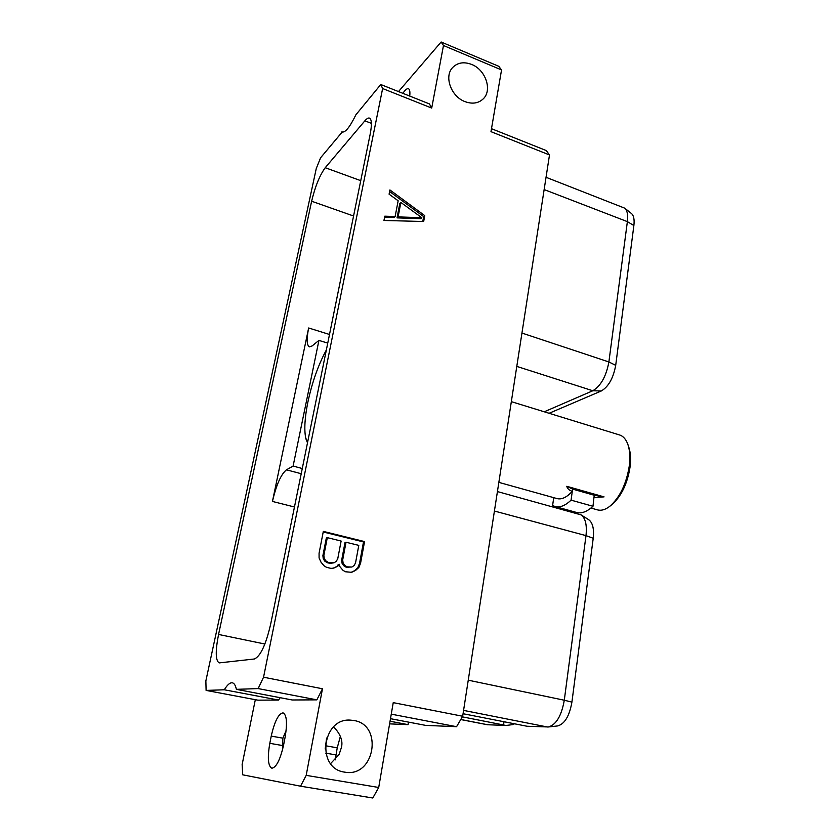 <?xml version="1.0" encoding="UTF-8"?>
<svg xmlns="http://www.w3.org/2000/svg" width="840" height="840" viewBox="0 0 840 840"><rect width="100%" height="100%" fill="white"/><g stroke="black" fill="none" stroke-linecap="round" stroke-linejoin="round"><path stroke-width="1.26" d="M382.631 88.536L263.55 677.219L322.476 688.769L306.191 775.362L378.714 787.479L393.236 702.639L462.672 716.247L549.497 154.959L490.98 131.66L501.543 69.941L443.478 45.507L431.707 108.066L382.631 88.536L380.772 84.514L355.877 114.817C349.933 126.934 345.387 132.657 342.227 131.995L320.596 157.773L316.27 168.504L205.863 680.904L206.105 690.417L224.301 689.776C227.325 684.789 230.003 682.469 232.344 682.815C234.181 683.193 235.526 685.367 236.376 689.346L258.142 688.579L316.848 699.856L292.205 699.982L236.376 689.346M306.191 775.362L300.542 786.198L242.718 774.816L242.141 764.526L255.318 699.689M263.55 677.219L258.142 688.579M325.238 167.706L364.865 120.834C366.765 118.608 368.308 117.695 369.495 118.115C371.763 119.364 371.983 124.761 370.156 134.316L270.648 624.236C265.87 644.742 260.453 656.324 254.394 658.99L219.135 662.907C215.513 660.534 215.313 651.053 218.558 634.452L311.63 201.222C315.157 186.501 319.694 175.329 325.238 167.706L360.749 180.663M443.478 45.507L441.137 42L398.496 91.581M431.707 108.066L429.429 103.929L380.772 84.514M402.885 93.345C405.216 89.838 407.075 88.295 408.461 88.736C409.763 89.355 410.183 91.791 409.731 96.075M341.901 131.838L342.573 132.09M471.618 64.428C485.636 69.762 492.555 90.184 483.242 98.858C478.411 103.383 472.311 104.297 464.94 101.598C451.122 96.558 443.856 76.524 452.582 67.589C457.538 62.559 463.88 61.509 471.618 64.428M353.829 720.5C383.407 724.668 374.84 777.662 345.019 772.191L344.558 772.118C315.819 768.548 322.088 717.623 350.553 720.143L353.829 720.5M423.665 221.508L424.757 215.618L389.907 189.945L389.088 194.177L398.16 200.781L395.126 216.531L384.794 216.174L383.954 220.469L423.665 221.508M339.286 564.27L339.927 566.706L342.919 570.245L345.356 571.756L351.624 572.303L355.614 570.413L358.88 567.43L360.581 563.136L364.56 541.579L323.327 531.394L319.074 553.192L319.084 557.949L321.038 562.223L324.072 565.803L326.54 567.325L330.971 568.375L333.774 568.092L337.806 566.202L339.286 564.27L338.268 564.575L336.798 566.496L337.806 566.202M441.137 42L498.74 66.287L501.543 69.941M389.603 723.87L408.082 724.647L408.503 722.117M390.485 718.683L425.712 725.393L456.572 726.695L462.672 716.247M549.497 154.959L546.284 150.57L491.484 128.698M300.542 786.198L372.803 798L378.714 787.479M335.223 759.906L337.239 747.831L340.368 736.375M391.262 714.147L456.572 726.695M463.06 713.716L527.058 726.254L548.384 726.968C556.196 724.763 561.498 715.848 564.291 700.224L571.914 702.114C569.457 716.016 564.7 723.954 557.666 725.928L548.384 726.968M494.413 511.035L585.995 535.626C587.107 525.063 585.47 518.154 581.091 514.878L588.746 519.729C592.704 522.68 594.195 528.864 593.219 538.262L571.914 702.114M462.326 716.846L506.09 725.476L513.817 724.458L513.923 723.734M503.538 724.909L503.99 721.78M506.09 725.476L487.358 724.731L460.74 719.544M581.091 514.878L497.427 491.568M593.219 538.262L585.995 535.626L564.291 700.224L468.248 680.19M408.082 724.647L390.054 721.235M329.5 334.478L308.647 327.978C306.485 339.045 306.737 345.345 309.414 346.878L312.07 345.975L318.927 340.399L327.747 343.119M318.927 340.399L293.108 466.074L302.274 468.51M293.108 466.074L286.44 469.822C280.969 474.338 276.308 484.88 272.444 501.438L308.647 327.978M544.142 189.567L627.375 221.634C628.173 214.883 627.27 210.389 624.687 208.152L631.418 213.486C633.749 215.502 634.567 219.524 633.875 225.54L615.699 365.337C613.326 378.168 608.517 386.705 601.303 390.968L549.108 413.28M624.687 208.152L546.042 177.292M633.875 225.54L627.375 221.634L608.885 361.967L615.699 365.337M516.789 366.397L592.809 390.757C600.831 385.969 606.186 376.373 608.885 361.967L521.944 333.05M601.303 390.968L592.809 390.757L544.247 411.789M307.503 442.774L305.655 437.661C304.07 429.209 304.805 417.386 307.86 402.203C312.06 382.589 318.108 365.389 326.014 350.616L326.34 350.028M307.493 442.858L305.812 438.491M224.301 689.776L278.512 700.056L257.838 700.161L206.105 690.417M278.512 700.056L280.203 697.694M322.476 688.769L316.848 699.856M269.808 743.327L271.236 736.102C274.575 721.403 278.512 713.654 283.038 712.856C286.776 714.84 287.459 722.988 285.096 737.279L283.647 744.765C280.287 759.623 276.35 767.445 271.856 768.232C268.023 766.028 267.341 757.722 269.808 743.327L282.544 745.553L282.901 738.171L286.135 730.496M282.944 748.03L282.544 745.553M326.623 738.024L325.185 748.976M330.603 763.602L339.087 754.499L341.471 747.327C343.056 740.744 340.431 733.929 333.617 726.884M590.95 508.043L597.597 509.901C601.283 510.878 605.294 509.723 609.63 506.436C619.889 497.48 626.462 483.851 629.349 465.549C630.325 457.181 629.832 450.125 627.869 444.392C626 439.278 623.249 436.139 619.615 434.983L511.329 401.656M498.844 482.37L557.077 498.603C561.729 499.769 566.8 497.343 572.282 491.306L572.45 491.348C569.384 490.507 567.483 488.817 566.759 486.297L572.744 489.153L594.258 495.254L604.054 496.881L566.759 486.297M604.054 496.881L593.964 497.438L592.977 506.279L571.074 500.147L572.282 491.306M628.068 445.001L628.73 446.943C630.567 452.298 631.029 458.871 630.115 466.673C627.438 483.714 621.306 496.409 611.74 504.756L610.124 506.037M553.718 497.669L552.615 505.502L555.062 506.531C559.923 507.791 565.257 505.669 571.074 500.147M555.062 506.531L576.607 512.474C581.606 513.776 587.066 511.707 592.977 506.279M422.751 221.487L423.654 216.594L389.603 191.51M424.757 215.618L423.654 216.594M395.126 216.531L394.076 217.508L384.594 217.192M421.827 217.707L420.735 218.673L397.047 217.875L399.808 203.459L400.869 202.451L421.827 217.707L398.097 216.899L397.047 217.875M398.097 216.899L400.869 202.451M333.291 568.134L336.798 566.496M364.56 541.579L363.5 541.926L323.211 531.982M360.581 563.136L359.531 563.43L363.5 541.926M358.88 567.43L357.83 567.714L359.531 563.43M355.614 570.413L354.564 570.696L357.83 567.714M351.057 572.355L354.564 570.696M351.897 567.021L346.101 567.168L343.539 565.572L342.048 563.231L341.67 560.175L344.999 542.598L346.028 542.251L358.796 545.38L355.53 562.937L354.092 565.551L351.897 567.021L347.141 566.874L344.568 565.278L343.077 562.926L342.699 559.871L346.028 542.251M334.068 562.779L330.12 563.377L327.358 562.726L324.765 561.12L323.264 558.758L322.885 555.692L326.319 538.02L327.306 537.653L341.124 541.044L337.764 558.684L336.294 561.309L334.068 562.779L327.358 562.726M348.978 567.315L347.939 567.609M347.141 566.874L346.101 567.168M344.568 565.278L343.539 565.572M343.077 562.926L342.048 563.231M342.699 559.871L341.67 560.175M331.118 563.073L330.12 563.377M328.356 562.422L325.762 560.805L324.25 558.442L323.873 555.366L327.306 537.653M325.762 560.805L324.765 561.12M324.25 558.442L323.264 558.758M323.873 555.366L322.885 555.692M463.575 710.388L547.46 726.999M460.772 719.492L488.072 724.815M301.214 473.718L286.44 469.822M294.462 507.003L272.444 501.438M353.567 216.006L311.63 201.222M264.884 644.028L218.558 634.452M371.385 123.354L364.865 120.834M282.901 738.171L271.236 736.102M337.239 747.831L325.973 745.825M335.947 754.919L325.762 753.134M572.744 489.153L572.45 491.348M594.258 495.254L593.964 497.438M305.655 437.661L305.928 439.068"/></g></svg>
